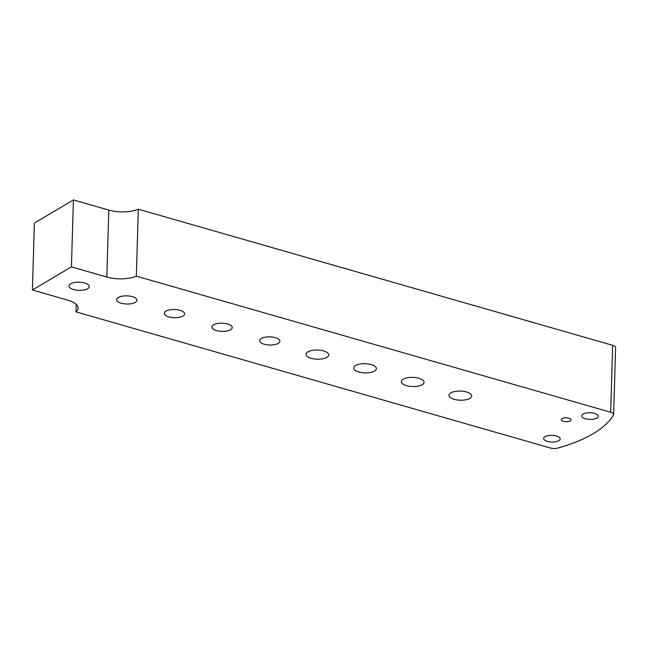 <?xml version="1.0" encoding="UTF-8"?>
<svg xmlns="http://www.w3.org/2000/svg" width="648" height="648" viewBox="0 0 648 648"><rect width="100%" height="100%" fill="white"/><g stroke="black" fill="none" stroke-linecap="round" stroke-linejoin="round"><path stroke-width="0.97" d="M138.316 209.199L136.331 276.145A22.753 9.145 -178.3 0 1 106.823 277.036L108.807 210.09A22.753 9.145 1.7 0 0 138.316 209.199L612.652 345.303A6.504 2.616 1.7 0 1 615.6 347.595L613.615 414.542A6.504 2.616 -178.3 0 1 613.437 415.109A150.352 60.434 1.7 0 1 593.082 433.723A150.352 60.434 1.7 0 1 557.815 448.068A6.504 2.616 -178.3 0 1 550.346 447.987L76.019 311.882L76.237 304.39M583.087 414.088A8.286 3.329 1.7 0 1 592.434 412.946A8.286 3.329 1.7 0 1 598.315 416.324A8.286 3.329 1.7 0 1 596.978 418.073A8.286 3.329 1.7 0 1 587.623 419.207A8.286 3.329 1.7 0 1 581.742 415.83A8.286 3.329 1.7 0 1 583.087 414.088M558.835 440.672A8.286 3.329 -178.3 0 0 560.18 438.923A8.286 3.329 -178.3 0 0 554.299 435.545A8.286 3.329 -178.3 0 0 544.952 436.687A8.286 3.329 -178.3 0 0 543.607 438.429A8.286 3.329 -178.3 0 0 549.488 441.806A8.286 3.329 -178.3 0 0 558.835 440.672M562.059 418.584A4.876 1.96 1.7 0 1 567.559 417.911A4.876 1.96 1.7 0 1 571.018 419.896A4.876 1.96 1.7 0 1 570.232 420.925A4.876 1.96 1.7 0 1 564.732 421.597A4.876 1.96 1.7 0 1 561.273 419.612A4.876 1.96 1.7 0 1 562.059 418.584M307.865 351.888A11.381 4.577 1.7 0 1 320.695 350.325A11.381 4.577 1.7 0 1 328.763 354.958A11.381 4.577 1.7 0 1 326.924 357.356A11.381 4.577 1.7 0 1 314.094 358.919A11.381 4.577 1.7 0 1 306.018 354.286A11.381 4.577 1.7 0 1 307.865 351.888M355.517 365.561A11.381 4.577 1.7 0 1 368.348 363.998A11.381 4.577 1.7 0 1 376.415 368.631A11.381 4.577 1.7 0 1 374.576 371.029A11.381 4.577 1.7 0 1 361.738 372.592A11.381 4.577 1.7 0 1 353.67 367.959A11.381 4.577 1.7 0 1 355.517 365.561M403.161 379.234A11.381 4.577 1.7 0 1 416 377.671A11.381 4.577 1.7 0 1 424.067 382.304A11.381 4.577 1.7 0 1 422.221 384.701A11.381 4.577 1.7 0 1 409.39 386.265A11.381 4.577 1.7 0 1 401.323 381.632A11.381 4.577 1.7 0 1 403.161 379.234M450.814 392.907A11.381 4.577 1.7 0 1 463.644 391.343A11.381 4.577 1.7 0 1 471.72 395.977A11.381 4.577 1.7 0 1 469.873 398.374A11.381 4.577 1.7 0 1 457.043 399.938A11.381 4.577 1.7 0 1 448.975 395.304A11.381 4.577 1.7 0 1 450.814 392.907M278.251 343.391A10.157 4.082 -178.3 0 0 279.896 341.245A10.157 4.082 -178.3 0 0 272.695 337.114A10.157 4.082 -178.3 0 0 261.233 338.507A10.157 4.082 -178.3 0 0 259.589 340.646A10.157 4.082 -178.3 0 0 266.798 344.785A10.157 4.082 -178.3 0 0 278.251 343.391M230.599 329.719A10.157 4.082 -178.3 0 0 232.251 327.58A10.157 4.082 -178.3 0 0 225.042 323.441A10.157 4.082 -178.3 0 0 213.581 324.834A10.157 4.082 -178.3 0 0 211.936 326.973A10.157 4.082 -178.3 0 0 219.146 331.112A10.157 4.082 -178.3 0 0 230.599 329.719M182.955 316.046A10.157 4.082 -178.3 0 0 184.599 313.907A10.157 4.082 -178.3 0 0 177.39 309.768A10.157 4.082 -178.3 0 0 165.937 311.161A10.157 4.082 -178.3 0 0 164.284 313.3A10.157 4.082 -178.3 0 0 171.493 317.439A10.157 4.082 -178.3 0 0 182.955 316.046M135.302 302.373A10.157 4.082 -178.3 0 0 136.947 300.235A10.157 4.082 -178.3 0 0 129.738 296.096A10.157 4.082 -178.3 0 0 118.284 297.489A10.157 4.082 -178.3 0 0 116.64 299.627A10.157 4.082 -178.3 0 0 123.841 303.766A10.157 4.082 -178.3 0 0 135.302 302.373M87.65 288.7A10.157 4.082 -178.3 0 0 89.294 286.562A10.157 4.082 -178.3 0 0 82.094 282.423A10.157 4.082 -178.3 0 0 70.632 283.816A10.157 4.082 -178.3 0 0 68.988 285.954A10.157 4.082 -178.3 0 0 76.189 290.093A10.157 4.082 -178.3 0 0 87.65 288.7M106.823 277.036L71.426 266.879L32.4 290.004L34.385 223.058L73.41 199.932L108.807 210.09M32.4 290.004L67.797 300.162A22.753 9.145 1.7 0 1 78.125 308.197A22.753 9.145 1.7 0 1 76.019 311.882M613.615 414.542A6.504 2.616 -178.3 0 0 610.659 412.25L612.652 345.303M136.331 276.145L610.659 412.25M71.426 266.879L73.41 199.932"/></g></svg>

